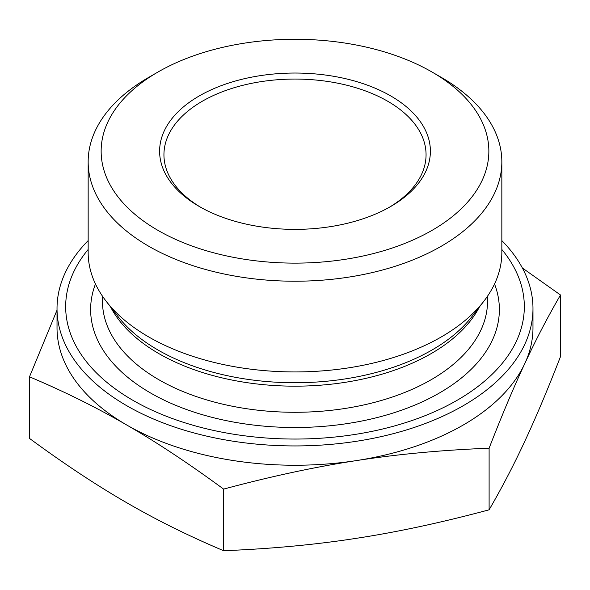 <?xml version="1.0" encoding="UTF-8"?>
<svg xmlns="http://www.w3.org/2000/svg" width="590" height="590" viewBox="0 0 590 590"><rect width="100%" height="100%" fill="white"/><g stroke="black" fill="none" stroke-linecap="round" stroke-linejoin="round"><path stroke-width="0.89" d="M200.814 207.356A131.061 75.668 180 0 1 163.939 154.735A131.061 75.668 180 0 1 244.843 84.827A131.061 75.668 180 0 1 387.674 101.229A131.061 75.668 180 0 1 426.061 154.735A131.061 75.668 180 0 1 389.186 207.356M390.735 95.934A135.39 78.168 0 0 0 199.265 95.934A135.39 78.168 0 0 0 199.265 206.478A135.39 78.168 0 0 0 390.735 206.478A135.39 78.168 0 0 0 390.735 95.934M157.921 230.343A193.852 111.923 180 0 1 157.921 72.061A193.852 111.923 180 0 1 432.079 72.061A193.852 111.923 180 0 1 432.079 230.343A193.852 111.923 180 0 1 157.921 230.343M29.5 376.811L29.5 438.422C64.199 463.917 96.553 485.319 126.555 502.621C156.556 520.041 188.911 536.067 223.61 550.721C271.068 548.833 315.318 544.695 356.36 538.316C397.402 532.055 441.652 522.548 489.11 509.812C501.869 487.849 513.772 465.001 524.805 441.268C535.838 417.639 547.741 389.422 560.5 356.611L560.5 294.993C547.741 316.955 535.838 339.803 524.805 363.543C513.772 387.165 501.869 415.39 489.11 448.201C441.652 450.082 397.402 454.219 356.36 460.598C315.318 466.867 271.068 476.366 223.61 489.103C188.911 463.607 156.556 442.205 126.555 424.903C96.553 407.491 64.199 391.458 29.5 376.811L57.023 310.141M489.11 509.812L489.11 448.201M223.61 550.721L223.61 489.103M522.371 267.993L560.5 294.993M57.023 308.541L57.023 327.848A237.977 137.396 0 0 0 126.555 424.903A237.977 137.396 0 0 0 356.36 460.598A237.977 137.396 0 0 0 524.805 363.543A237.977 137.396 0 0 0 532.976 327.848L532.976 308.541A237.977 137.396 180 0 1 295 445.937A237.977 137.396 180 0 1 57.023 308.541A237.977 137.396 180 0 1 88.161 240.595M157.921 72.061L148.746 77.364A206.839 119.416 0 0 0 88.161 161.8A206.839 119.416 0 0 0 148.746 246.244A206.839 119.416 0 0 0 374.156 272.13A206.839 119.416 0 0 0 501.839 161.8A206.839 119.416 0 0 0 494.84 131.01A206.839 119.416 0 0 0 441.254 77.364L432.079 72.061M88.161 161.8L88.161 252.52A206.839 119.416 0 0 0 106.185 301.276A206.839 119.416 0 0 0 295 371.936A206.839 119.416 0 0 0 483.815 301.276A206.839 119.416 0 0 0 501.839 252.52L501.839 161.8M501.839 249.474A229.326 132.396 180 0 1 516.567 272.514A229.326 132.396 180 0 1 273.731 438.481A229.326 132.396 180 0 1 88.161 249.474M501.839 240.595A237.977 137.396 180 0 1 524.93 273.118A237.977 137.396 180 0 1 532.976 308.541M110.566 306.925A192.547 111.163 0 0 0 295 386.17A192.547 111.163 0 0 0 479.434 306.925M483.815 301.276L472.037 316.476A193.933 111.967 180 0 1 295 382.733A193.933 111.967 180 0 1 117.963 316.476L106.185 301.276M487.547 296.143L487.547 301.114A192.547 111.163 180 0 1 295 412.285A192.547 111.163 180 0 1 102.453 301.114L102.453 296.143M95.469 283.982A204.376 117.993 0 0 0 295 427.507A204.376 117.993 0 0 0 494.531 283.982"/></g></svg>
